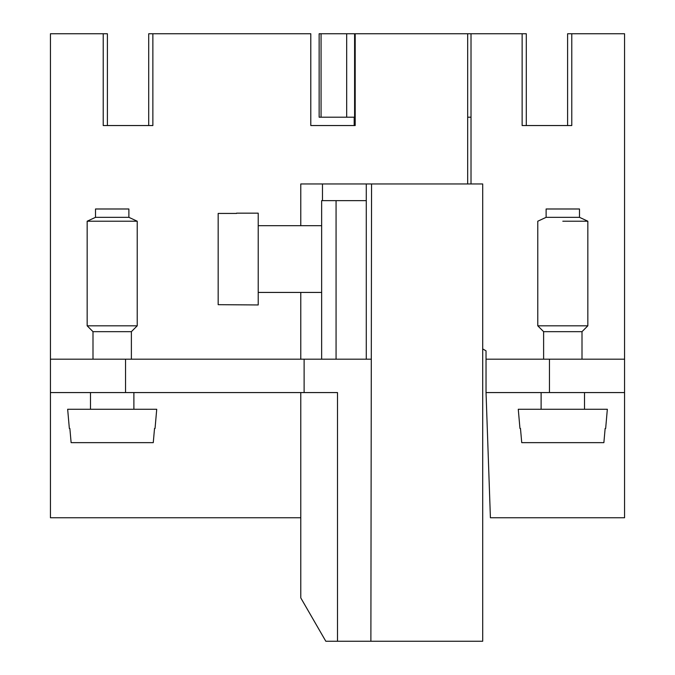 <?xml version="1.0" encoding="UTF-8"?>
<svg xmlns="http://www.w3.org/2000/svg" width="675" height="675" viewBox="0 0 675 675"><rect width="100%" height="100%" fill="white"/><g stroke="black" fill="none" stroke-linecap="round" stroke-linejoin="round"><path stroke-width="1.01" d="M567.861 33.75L571.776 33.75L571.776 125.542L522.129 125.542L522.129 33.75L471.015 33.75L471.015 183.954L471.015 117.197L467.682 117.197M522.129 33.75L526.298 33.75L526.298 125.542L567.608 125.542L567.608 33.75M571.776 33.75L624.561 33.75L624.561 517.75L490.404 517.75L486.034 392.572L486.034 350.848L482.701 348.924M321.064 33.75L319.14 33.75L319.14 117.197L321.064 117.197L321.064 33.75L355.193 33.75L355.193 125.542L310.795 125.542L354.181 125.542L354.181 117.197M107.392 33.75L107.392 125.542L148.703 125.542L148.703 33.75L152.871 33.75L152.871 125.542L103.224 125.542L103.224 33.75L107.139 33.75M467.682 183.954L467.682 33.75L355.193 33.75M467.682 33.75L471.015 33.75M103.224 33.75L50.439 33.75L50.439 517.75L300.78 517.75M371.562 183.954L370.879 641.25L482.701 641.25L482.701 183.954L300.78 183.954L300.78 225.678M370.879 641.25L325.814 641.25L300.78 597.89L300.78 392.572M310.795 125.542L310.795 33.75L152.871 33.75M354.198 117.197L354.181 125.542M321.064 117.197L354.603 117.197L354.603 33.75M346.68 117.197L346.68 33.75M370.879 359.193L50.439 359.193M300.78 359.193L300.78 292.435M322.481 183.954L322.481 200.644M366.28 359.193L366.28 183.954M321.646 359.193L321.646 200.644L366.28 200.644M336.066 359.193L336.066 200.644M321.646 292.435L258.221 292.435M321.646 225.678L258.221 225.678M236.528 213.435L218.168 213.435L218.168 304.678L258.221 304.957L258.221 213.165L236.528 213.165M624.561 359.193L486.034 359.193M624.561 392.572L486.034 392.572M125.542 359.193L125.542 392.572L50.439 392.572M125.542 392.572L304.121 392.572L304.121 359.193M519.952 428.456L520.476 428.456L519.952 428.456L518.273 409.261L607.34 409.261L605.661 428.456L605.138 428.456L605.661 428.456M603.88 442.648L605.138 428.456L603.88 442.648L521.733 442.648L520.476 428.456L521.733 442.648M543.62 359.193L543.62 331.661L537.773 325.814L587.841 325.814L587.841 221.223L562.807 221.223C530.516 221.223 530.516 221.223 562.807 221.223M543.62 331.661L582.002 331.661L587.841 325.814M587.841 221.223L579.496 217.333L546.117 217.333L537.773 221.223L537.773 325.814M546.117 217.333L546.117 208.988L579.496 208.988L579.496 217.333M69.862 428.456L71.12 442.648L69.862 428.456L69.339 428.456L67.66 409.261L156.727 409.261L155.047 428.456L154.524 428.456L153.267 442.648L154.524 428.456M71.12 442.648L153.267 442.648M92.998 359.193L92.998 331.661L87.159 325.814L137.227 325.814L137.227 221.223L87.159 221.223L95.504 217.333L95.504 208.988L128.883 208.988L128.883 217.333L137.227 221.223M92.998 331.661L131.38 331.661L137.227 325.814M128.883 217.333L95.504 217.333M304.121 392.572L337.5 392.572L337.5 641.25M549.458 359.193L549.458 392.572M541.114 409.261L541.114 392.572M584.508 409.261L584.508 392.572M582.002 359.193L582.002 331.661M90.492 409.261L90.492 392.572M133.886 409.261L133.886 392.572M87.159 325.814L87.159 221.223M131.38 359.193L131.38 331.661"/></g></svg>
